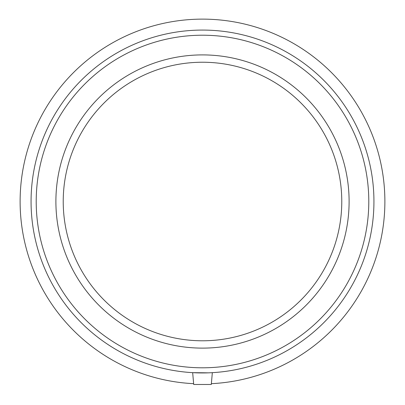 <?xml version="1.0" encoding="UTF-8"?>
<svg xmlns="http://www.w3.org/2000/svg" width="405" height="405" viewBox="0 0 405 405"><rect width="100%" height="100%" fill="white"/><g stroke="black" fill="none" stroke-linecap="round" stroke-linejoin="round"><path stroke-width="0.61" d="M212.331 372.666L211.299 384.477L193.701 384.477L192.669 372.666L208.362 372.843M196.638 372.843L192.669 372.666M211.364 383.672A182.377 182.377 0 0 0 358.946 107.77A182.377 182.377 0 0 0 46.054 107.77A182.377 182.377 0 0 0 193.636 383.672M202.5 372.944A171.436 171.436 0 0 0 350.968 115.789A171.436 171.436 0 0 0 54.032 115.789A171.436 171.436 0 0 0 202.5 372.944M202.5 367.801A166.293 166.293 0 0 0 346.513 118.361A166.293 166.293 0 0 0 58.487 118.361A166.293 166.293 0 0 0 202.5 367.801M202.5 348.118A146.605 146.605 0 0 0 349.105 201.508A146.605 146.605 0 0 0 202.5 54.903A146.605 146.605 0 0 0 55.895 201.508A146.605 146.605 0 0 0 202.5 348.118M202.5 340.787A139.274 139.274 0 0 0 341.774 201.508A139.274 139.274 0 0 0 202.5 62.233A139.274 139.274 0 0 0 63.226 201.508A139.274 139.274 0 0 0 202.5 340.787"/></g></svg>

